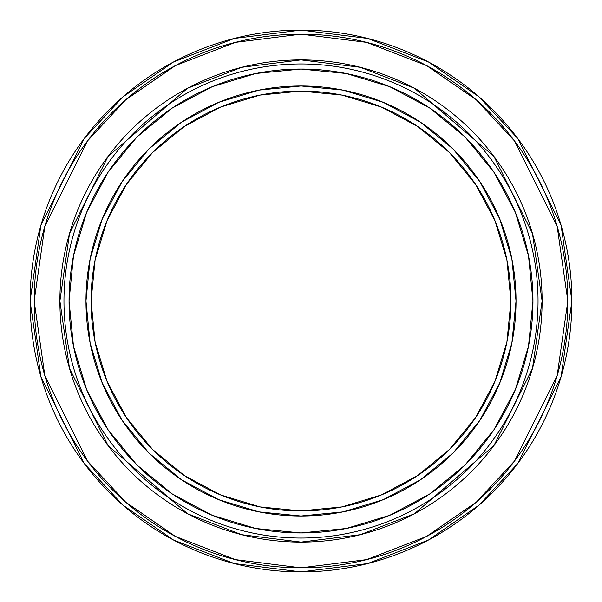 <?xml version="1.0" encoding="UTF-8"?>
<svg xmlns="http://www.w3.org/2000/svg" width="602" height="602" viewBox="0 0 602 602"><rect width="100%" height="100%" fill="white"/><g stroke="black" fill="none" stroke-linecap="round" stroke-linejoin="round"><path stroke-width="0.9" d="M571.9 301A270.9 270.9 0 0 1 301 571.9A270.9 270.9 0 0 1 30.1 301L40.936 376.852L84.28 463.54L122.876 505.101L173.519 540.032L234.313 563.562L301 571.9L367.687 563.562L428.481 540.032L479.124 505.101L517.72 463.54L561.064 376.852L571.9 301L567.829 301L557.151 375.708L514.462 461.094L476.445 502.03L426.562 536.435L366.678 559.619L301 567.829L235.322 559.619L175.438 536.435L125.555 502.03L87.538 461.094L44.849 375.708L34.171 301L30.1 301L34.171 301A266.829 266.829 0 0 0 301 567.829A266.829 266.829 0 0 0 567.829 301L542.109 301A241.109 241.109 0 0 1 301 542.109A241.109 241.109 0 0 1 59.891 301L34.171 301L59.891 301L69.531 233.486L108.112 156.332L187.538 88.253L241.65 67.311L301 59.891L360.35 67.311L414.462 88.253L493.888 156.332L532.469 233.486L542.109 301L538.037 301A237.037 237.037 0 0 1 301 538.037A237.037 237.037 0 0 1 63.962 301L59.891 301L63.962 301A237.037 237.037 0 0 0 301 538.037A237.037 237.037 0 0 0 538.037 301L532.958 301A231.958 231.958 0 0 1 301 532.958A231.958 231.958 0 0 1 69.042 301L63.962 301L69.042 301L73.497 255.745L86.696 212.235L108.134 172.134L136.978 136.978L172.134 108.134L212.235 86.696L255.745 73.497L301 69.042L346.255 73.497L389.765 86.696L429.866 108.134L465.022 136.978L493.866 172.134L515.304 212.235L528.503 255.745L532.958 301L528.503 346.255L515.304 389.765L493.866 429.866L465.022 465.022L429.866 493.866L389.765 515.304L346.255 528.503L301 532.958L255.745 528.503L212.235 515.304L172.134 493.866L136.978 465.022L108.134 429.866L86.696 389.765L73.497 346.255L69.042 301A231.958 231.958 0 0 1 301 69.042A231.958 231.958 0 0 1 532.958 301L538.037 301A237.037 237.037 0 0 0 301 63.962A237.037 237.037 0 0 0 63.962 301A237.037 237.037 0 0 1 301 63.962A237.037 237.037 0 0 1 538.037 301L542.109 301L532.469 368.514L493.888 445.668L414.462 513.747L360.35 534.689L301 542.109L241.65 534.689L187.538 513.747L108.112 445.668L69.531 368.514L59.891 301A241.109 241.109 0 0 1 301 59.891A241.109 241.109 0 0 1 542.109 301L567.829 301A266.829 266.829 0 0 0 301 34.171A266.829 266.829 0 0 0 34.171 301L44.849 226.292L87.538 140.906L125.555 99.97L175.438 65.565L235.322 42.381L301 34.171L366.678 42.381L426.562 65.565L476.445 99.97L514.462 140.906L557.151 226.292L567.829 301L571.9 301L561.064 225.148L517.72 138.46L479.124 96.899L428.481 61.968L367.687 38.438L301 30.1L234.313 38.438L173.519 61.968L122.876 96.899L84.28 138.46L40.936 225.148L30.1 301A270.9 270.9 0 0 1 301 30.1A270.9 270.9 0 0 1 571.9 301M516.027 301A215.027 215.027 0 0 1 301 516.027A215.027 215.027 0 0 1 85.973 301A215.027 215.027 0 0 0 301 516.027A215.027 215.027 0 0 0 516.027 301L510.947 301A209.947 209.947 0 0 1 301 510.947A209.947 209.947 0 0 1 91.052 301L85.973 301L91.052 301L95.086 260.041L107.036 220.656L126.435 184.362L152.547 152.547L184.362 126.435L220.656 107.036L260.041 95.086L301 91.052L341.959 95.086L381.344 107.036L417.637 126.435L449.453 152.547L475.565 184.362L494.964 220.656L506.914 260.041L510.947 301L506.914 341.959L494.964 381.344L475.565 417.637L449.453 449.453L417.637 475.565L381.344 494.964L341.959 506.914L301 510.947L260.041 506.914L220.656 494.964L184.362 475.565L152.547 449.453L126.435 417.637L107.036 381.344L95.086 341.959L91.052 301A209.947 209.947 0 0 1 301 91.052A209.947 209.947 0 0 1 510.947 301L516.027 301A215.027 215.027 0 0 0 301 85.973A215.027 215.027 0 0 0 85.973 301A215.027 215.027 0 0 1 301 85.973A215.027 215.027 0 0 1 516.027 301L511.896 259.048L499.66 218.714L479.832 181.593M479.786 181.541L453.05 148.95L420.52 122.251M420.459 122.214L383.286 102.34L342.952 90.104L301.068 85.973M301 85.973L259.048 90.104L218.714 102.34L181.593 122.168M181.541 122.214L148.95 148.95L122.251 181.48M122.214 181.541L102.34 218.714L90.104 259.048L85.973 300.932M85.973 301L90.104 342.952L102.34 383.286L122.168 420.407M122.214 420.459L148.95 453.05L181.48 479.749M181.541 479.786L218.714 499.66L259.048 511.896L300.932 516.027M301 516.027L342.952 511.896L383.286 499.66L420.407 479.832M420.459 479.786L453.05 453.05L479.749 420.52M479.786 420.459L499.66 383.286L511.896 342.952L516.027 301.068M108.134 429.866L136.978 465.022M429.866 493.866L465.022 465.022M493.866 172.134L465.022 136.978M172.134 108.134L136.978 136.978"/></g></svg>
